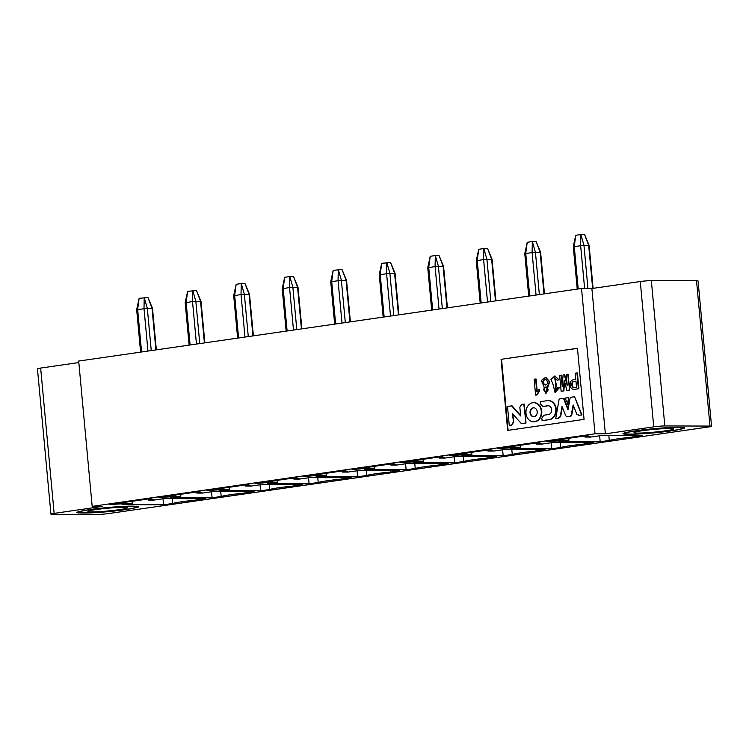 <?xml version="1.0" encoding="UTF-8"?>
<svg xmlns="http://www.w3.org/2000/svg" width="749" height="749" viewBox="0 0 749 749"><rect width="100%" height="100%" fill="white"/><g stroke="black" fill="none" stroke-linecap="round" stroke-linejoin="round"><path stroke-width="1.12" d="M637.914 433.081A19.877 1.386 -5.3 0 1 634.038 432.622A19.877 1.386 -5.3 0 1 647.576 430.038A19.877 1.386 -5.3 0 1 669.746 428.494A19.877 1.386 -5.3 0 1 673.623 428.952A19.877 1.386 -5.3 0 1 660.084 431.527A19.877 1.386 -5.3 0 1 637.914 433.081A19.877 1.386 -5.3 0 1 634.085 432.519A19.877 1.386 -5.3 0 1 648.241 429.963A19.877 1.386 -5.3 0 1 669.746 428.494A19.877 1.386 -5.3 0 1 673.566 428.859A19.877 1.386 -5.3 0 1 660.74 431.452A19.877 1.386 -5.3 0 1 637.914 433.081M676.319 429.945L677.695 429.683A28.621 1.994 174.7 0 0 678.781 429.449L679.839 429.205A28.621 1.994 174.7 0 0 680.635 428.999L683.275 428.718L681.347 428.774A28.621 1.994 174.7 0 0 681.824 428.578L684.371 428.288L682.17 428.381A28.621 1.994 174.7 0 0 682.32 428.222L684.708 427.922L682.302 428.053A28.621 1.994 174.7 0 0 682.114 427.932L684.286 427.613L681.73 427.801A28.621 1.994 174.7 0 0 681.216 427.698L683.116 427.398L680.466 427.613A28.621 1.994 174.7 0 0 679.652 427.557L678.557 427.51A28.621 1.994 174.7 0 0 677.442 427.482L676.029 427.482A28.621 1.994 174.7 0 0 674.652 427.492L672.958 427.529A28.621 1.994 174.7 0 0 671.347 427.585L669.419 427.67A28.621 1.994 174.7 0 0 667.612 427.754L665.486 427.876A28.621 1.994 174.7 0 0 663.539 428.007L661.283 428.166A28.621 1.994 174.7 0 0 659.232 428.316L656.882 428.512A28.621 1.994 174.7 0 0 654.785 428.69L652.416 428.915A28.621 1.994 174.7 0 0 650.319 429.121L647.979 429.364A28.621 1.994 174.7 0 0 645.938 429.589L643.681 429.851A28.621 1.994 174.7 0 0 641.753 430.085L639.646 430.357A28.621 1.994 174.7 0 0 637.858 430.6L635.948 430.872A28.621 1.994 174.7 0 0 634.366 431.115L632.699 431.396A28.621 1.994 174.7 0 0 631.351 431.63L629.965 431.892A28.621 1.994 174.7 0 0 628.888 432.117L627.821 432.37A28.621 1.994 174.7 0 0 627.035 432.576L624.394 432.847L626.323 432.8A28.621 1.994 174.7 0 0 625.846 432.988L623.299 433.287L625.499 433.184A28.621 1.994 174.7 0 0 625.349 433.353L622.962 433.652L625.368 433.512A28.621 1.994 174.7 0 0 625.546 433.643L623.374 433.952L625.939 433.774A28.621 1.994 174.7 0 0 626.445 433.868L624.544 434.177L627.203 433.961A28.621 1.994 174.7 0 0 628.018 434.017L629.113 434.064A28.621 1.994 174.7 0 0 630.227 434.092L631.641 434.092A28.621 1.994 174.7 0 0 633.017 434.074L634.712 434.036A28.621 1.994 174.7 0 0 636.322 433.98L638.251 433.905A28.621 1.994 174.7 0 0 640.049 433.811L642.174 433.69A28.621 1.994 174.7 0 0 644.121 433.568L646.387 433.409A28.621 1.994 174.7 0 0 648.437 433.25L650.787 433.062A28.621 1.994 174.7 0 0 652.885 432.875L655.253 432.66A28.621 1.994 174.7 0 0 657.35 432.454L659.691 432.21A28.621 1.994 174.7 0 0 661.732 431.986L663.979 431.724A28.621 1.994 174.7 0 0 665.917 431.49L668.024 431.218A28.621 1.994 174.7 0 0 669.803 430.975L671.713 430.694A28.621 1.994 174.7 0 0 673.304 430.45L674.971 430.179A28.621 1.994 174.7 0 0 676.319 429.945M91.79 511.895A19.877 1.386 -5.3 0 1 87.914 511.436A19.877 1.386 -5.3 0 1 101.452 508.861A19.877 1.386 -5.3 0 1 123.622 507.307A19.877 1.386 -5.3 0 1 127.499 507.766A19.877 1.386 -5.3 0 1 113.96 510.341A19.877 1.386 -5.3 0 1 91.79 511.895A19.877 1.386 -5.3 0 1 87.951 511.333A19.877 1.386 -5.3 0 1 102.107 508.777A19.877 1.386 -5.3 0 1 123.622 507.307A19.877 1.386 -5.3 0 1 127.442 507.672A19.877 1.386 -5.3 0 1 114.616 510.266A19.877 1.386 -5.3 0 1 91.79 511.895M130.195 508.758L131.571 508.496A28.621 1.994 174.7 0 0 132.657 508.271L133.715 508.019A28.621 1.994 174.7 0 0 134.502 507.813L137.151 507.541L135.213 507.588A28.621 1.994 174.7 0 0 135.691 507.401L138.237 507.101L136.046 507.195A28.621 1.994 174.7 0 0 136.187 507.036L138.584 506.736L136.168 506.876A28.621 1.994 174.7 0 0 135.99 506.745L138.162 506.436L135.597 506.614A28.621 1.994 174.7 0 0 135.092 506.521L136.992 506.212L134.343 506.427A28.621 1.994 174.7 0 0 133.519 506.371L132.423 506.324A28.621 1.994 174.7 0 0 131.309 506.296L129.895 506.296A28.621 1.994 174.7 0 0 128.519 506.305L126.824 506.352A28.621 1.994 174.7 0 0 125.223 506.399L123.285 506.483A28.621 1.994 174.7 0 0 121.488 506.577L119.363 506.699A28.621 1.994 174.7 0 0 117.415 506.82L115.149 506.979A28.621 1.994 174.7 0 0 113.099 507.129L110.758 507.326A28.621 1.994 174.7 0 0 108.661 507.513L106.283 507.728A28.621 1.994 174.7 0 0 104.195 507.934L101.845 508.178A28.621 1.994 174.7 0 0 99.814 508.402L97.557 508.665A28.621 1.994 174.7 0 0 95.619 508.899L93.513 509.17A28.621 1.994 174.7 0 0 91.734 509.414L89.824 509.695A28.621 1.994 174.7 0 0 88.242 509.938L86.575 510.209A28.621 1.994 174.7 0 0 85.217 510.444L83.841 510.706A28.621 1.994 174.7 0 0 82.755 510.93L81.697 511.183A28.621 1.994 174.7 0 0 80.911 511.389L78.261 511.661L80.19 511.614A28.621 1.994 174.7 0 0 79.722 511.801L77.175 512.101L79.366 511.998A28.621 1.994 174.7 0 0 79.216 512.166L76.829 512.466L79.244 512.325A28.621 1.994 174.7 0 0 79.422 512.456L77.25 512.765L79.815 512.588A28.621 1.994 174.7 0 0 80.321 512.681L78.42 512.99L81.07 512.775A28.621 1.994 174.7 0 0 81.894 512.831L82.989 512.878A28.621 1.994 174.7 0 0 84.103 512.906L85.508 512.906A28.621 1.994 174.7 0 0 86.893 512.896L88.579 512.85A28.621 1.994 174.7 0 0 90.189 512.803L92.127 512.719A28.621 1.994 174.7 0 0 93.925 512.625L96.05 512.503A28.621 1.994 174.7 0 0 97.997 512.382L100.263 512.222A28.621 1.994 174.7 0 0 102.304 512.063L104.654 511.876A28.621 1.994 174.7 0 0 106.751 511.689L109.129 511.473A28.621 1.994 174.7 0 0 111.217 511.267L113.567 511.024A28.621 1.994 174.7 0 0 115.599 510.799L117.855 510.537A28.621 1.994 174.7 0 0 119.784 510.303L121.9 510.032A28.621 1.994 174.7 0 0 123.679 509.788L125.589 509.507A28.621 1.994 174.7 0 0 127.171 509.264L128.837 508.992A28.621 1.994 174.7 0 0 130.195 508.758M588.152 245.541L583.948 245.241L573.762 246.711M577.236 289.105L573.294 246.655L575.747 235.289L580.84 234.559L584.604 234.568L588.648 245.26L592.656 288.402M584.613 288.496L580.625 245.513L580.84 234.559L583.948 245.241L587.956 288.505M575.747 235.289L574.258 246.43L578.2 288.964M539.636 252.535L532.108 252.516L525.246 253.714M528.719 296.108L524.777 253.658L527.24 242.292L532.333 241.553L536.097 241.571L540.141 252.254L543.999 293.898M536.059 295.05L532.108 252.516L532.333 241.553L535.432 252.244L539.355 294.572M527.24 242.292L525.742 253.434L529.693 295.967M491.129 259.538L483.592 259.519L476.729 260.718M480.203 303.111L476.27 260.661L478.723 249.295L483.817 248.556L487.58 248.565L491.625 259.257L495.482 300.901M487.543 302.053L483.592 259.519L483.817 248.556L486.916 259.248L490.848 301.575M478.723 249.295L477.225 260.437L481.176 302.971M442.612 266.541L435.085 266.522L428.213 267.721M431.686 310.114L427.754 267.665L430.207 256.298L435.3 255.559L439.064 255.568L443.108 266.26L446.975 307.905M439.026 309.056L435.085 266.522L435.3 255.559L438.408 266.251L442.331 308.579M430.207 256.298L428.718 267.44L432.66 309.974M394.096 273.544L389.892 273.245L379.706 274.714M383.179 317.108L379.237 274.668L381.7 263.292L390.557 262.571L394.592 273.263L398.459 314.908M390.51 316.05L386.568 273.516L386.793 262.562L389.892 273.245L393.815 315.572M381.7 263.292L380.202 274.443L384.143 316.967M345.589 280.547L341.375 280.248L331.189 281.718M334.663 324.111L330.721 281.661L333.183 270.295L342.04 269.574L346.085 280.266L349.942 321.911M342.003 323.053L338.052 280.519L338.276 269.565L341.375 280.248L345.308 322.576M333.183 270.295L331.685 281.437L335.636 323.971M297.072 287.541L289.545 287.522L282.673 288.721M286.146 331.114L282.214 288.665L284.667 277.299L289.76 276.559L293.524 276.578L297.568 287.26L301.435 328.905M293.486 330.056L289.545 287.522L289.76 276.559L292.859 287.251L296.791 329.579M284.667 277.299L283.178 288.44L287.12 330.974M248.556 294.544L241.028 294.526L234.165 295.724M237.639 338.117L233.697 295.668L236.15 284.302L241.244 283.562L245.017 283.571L249.052 294.263L252.919 335.908M244.97 337.059L241.028 294.526L241.244 283.562L244.352 294.254L248.275 336.582M236.15 284.302L234.662 295.443L238.603 337.977M200.039 301.547L192.512 301.529L185.649 302.727M185.181 302.662L187.643 291.305L196.5 290.575L200.545 301.267L204.402 342.911M196.463 344.063L192.512 301.529L192.736 290.565L195.835 301.257L199.758 343.585M187.643 291.305L186.145 302.446L190.096 344.98M151.532 308.551L147.319 308.251L137.133 309.721M140.606 352.114L136.674 309.674L139.127 298.299L147.984 297.578L152.028 308.27L155.895 349.914M147.946 351.056L144.005 308.522L144.22 297.568L147.319 308.251L151.251 350.579M139.127 298.299L137.638 309.449L141.58 351.974M677.705 427.342A29.82 2.078 174.7 0 0 644.449 429.673A29.82 2.078 174.7 0 0 624.142 433.54A29.82 2.078 174.7 0 0 629.956 434.233A29.82 2.078 174.7 0 0 663.211 431.901A29.82 2.078 174.7 0 0 683.519 428.035A29.82 2.078 174.7 0 0 677.705 427.342M560.327 442.622L560.776 447.471A25.447 1.779 -5.3 0 1 584.595 444.035L584.463 442.696M584.595 444.035L593.695 442.725L552.266 442.603L542.079 444.073L536.434 444.054L536.331 442.959M536.434 444.054L541.527 443.324L538.456 442.659L497.711 448.539L509.695 447.911L514.788 447.181L514.685 446.086M509.592 446.825L509.695 447.911M514.788 447.181L520.433 447.2L520.255 445.281M520.433 447.2L510.247 448.67L551.676 448.782L560.776 447.471M511.82 449.625L512.269 454.474A25.447 1.779 -5.3 0 1 536.078 451.038L535.956 449.7M536.078 451.038L545.178 449.718L503.749 449.606L493.563 451.076L487.917 451.057L487.814 449.962M487.917 451.057L493.011 450.318L489.94 449.653L449.194 455.542L461.178 454.915L466.271 454.184L466.168 453.089M461.075 453.819L461.178 454.915M466.271 454.184L471.917 454.194L471.739 452.284M471.917 454.194L461.73 455.664L503.159 455.785L502.607 449.765M463.303 456.628L463.753 461.478A25.447 1.779 -5.3 0 1 487.562 458.032L487.44 456.693M487.562 458.032L496.671 456.721L455.242 456.6L445.056 458.07L439.41 458.06L439.307 456.965M439.41 458.06L444.503 457.321L441.423 456.656L400.678 462.536L412.671 461.918L417.764 461.178L417.661 460.092M412.568 460.822L412.671 461.918M417.764 461.178L423.41 461.197L423.232 459.287M423.41 461.197L413.223 462.667L454.652 462.788L463.753 461.478M711.55 426.256L698.068 280.941A7.949 0.552 174.7 0 0 696.523 280.753L651.34 280.632A7.949 0.552 174.7 0 0 640.273 281.53L591.879 288.515L605.361 433.83L653.746 426.846A7.949 0.552 -5.3 0 1 664.822 425.947L709.996 426.078A7.949 0.552 -5.3 0 1 711.55 426.256A7.949 0.552 -5.3 0 1 708.339 427.005L108.727 513.542A7.949 0.552 174.7 0 1 97.66 514.441L52.477 514.32A7.949 0.552 174.7 0 1 50.932 514.132L37.45 368.817A7.949 0.552 174.7 0 1 40.661 368.068L54.143 513.383A7.949 0.552 174.7 0 0 50.932 514.132M591.879 288.515L581.533 288.487L595.006 433.802L605.361 433.83M608.843 435.628L609.293 440.468A25.447 1.779 -5.3 0 1 633.102 437.032L632.98 435.693M633.102 437.032L642.211 435.721L600.782 435.6L590.596 437.07L584.95 437.051L584.847 435.965M584.95 437.051L590.043 436.321L586.963 435.656L546.218 441.536L558.211 440.918L563.304 440.178L563.201 439.083M558.108 439.822L558.211 440.918M563.304 440.178L568.95 440.197L568.772 438.277M568.95 440.197L558.763 441.667L600.192 441.779L599.631 435.768M551.114 442.771L551.676 448.782M503.159 455.785L512.269 454.474M454.091 456.768L454.652 462.788M600.192 441.779L609.293 440.468M501.062 359.323L507.663 430.403L584.061 419.374L577.46 348.294L501.062 359.323L577.47 348.369M508.122 430.338L501.54 359.323M545.796 379.153C542.426 380.857 542.285 382.805 545.375 385.005M568.65 397.588L567.939 404.32L565.083 398.103L568.65 397.588L567.47 404.32M563.491 398.337L567.976 409.759L570.251 397.363L574.577 396.736L581.552 414.937L579.08 415.292L576.739 414.094L573.163 404.928L571.262 414.927L570.326 416.36L566.89 416.856L565.72 415.732L562.04 406.529L560.233 416.481L558.174 418.307L555.702 418.663L559.157 398.964L563.96 398.337L568.126 408.945M574.577 396.736L582.02 414.937L578.602 415.358M573.481 405.733L571.73 414.927L570.804 416.36L566.89 416.856M562.359 407.344L560.701 416.481L558.642 418.317L555.702 418.663M564.512 381.222L563.903 390.912L561.123 391.24L559.662 375.446L561.619 375.23L562.471 384.443M561.151 375.23L562.19 386.503L563.089 374.949L564.746 374.781L567.077 383.844M564.278 374.781L567.255 385.772L566.216 374.5L568.173 374.285L569.633 390.079L566.862 390.416L564.259 380.23M576.936 372.955L578.397 388.75L574.53 389.302C571.974 389.564 570.504 388.151 570.139 385.07C569.933 381.971 571.103 380.174 573.64 379.696L575.794 379.387L575.223 373.199L577.404 372.955L578.874 388.75L574.071 389.349M554.887 377.842L556.348 385.07L555.468 390.669M556.235 383.872L555.758 383.872L555.234 390.678L557.687 387.523L559.522 387.608L555.187 392.317M554.915 376.064L558.941 379.734L557.162 380.202L554.653 377.824L555.758 383.872M511.576 405.827L520.658 415.967L519.843 407.222L521.65 404.376L524.263 404.067L526.023 423.016L521.37 423.625L512.307 413.467L513.589 422.296L511.717 425.086L509.254 425.366L507.494 406.417L512.044 405.827L520.602 415.377M512.831 414.047L513.589 422.296M535.619 379.013L536.799 391.755L539.046 389.087L539.205 390.847L536.499 394.985L535.601 395.107L534.131 379.228L536.087 379.013L537.211 391.147M539.046 389.087L539.673 390.847L536.967 394.985L535.601 395.107M548.352 400.621A9.615 7.752 90.2 0 1 548.586 400.612A9.615 7.752 90.2 0 1 556.254 409.048A9.615 7.752 90.2 0 1 549.429 419.646L542.079 420.629L541.845 418.139L543.811 415.227L548.483 414.553A4.494 3.623 -89.8 0 0 551.685 409.637A4.494 3.623 -89.8 0 0 548.099 405.733A4.494 3.623 -89.8 0 0 547.669 405.761L542.875 406.445M548.334 405.743A4.494 3.623 -89.8 0 0 548.146 405.761L543.465 406.445M545.806 377.356L549.691 381.634L545.806 393.618M533.887 402.719A9.54 7.687 90.2 0 1 534.121 402.709A9.54 7.687 90.2 0 1 541.789 412.278A9.54 7.687 90.2 0 1 534.065 421.79A9.54 7.687 90.2 0 1 533.831 421.79M533.878 407.793A4.466 3.595 -89.8 0 0 530.517 412.765A4.466 3.595 -89.8 0 0 533.85 416.706M546.264 386.905C543.68 388.544 543.559 390.229 545.909 391.942M575.962 381.213L574.717 381.391C572.901 381.513 572.105 382.655 572.32 384.827C572.508 386.999 573.5 387.888 575.279 387.486M581.552 414.937L582.02 414.937M579.014 415.358L579.557 415.292M571.262 414.927L571.73 414.927M570.326 416.36L570.804 416.36M560.233 416.481L560.701 416.481M558.174 418.307L558.642 418.317M567.705 374.285L569.633 390.079M569.165 390.079L566.862 390.416M564.1 380.23L563.435 390.903L563.903 390.912M563.435 390.903L561.123 391.24M578.397 388.75L578.874 388.75M574.998 389.311L574.305 389.358M555.87 385.07L556.348 385.07M557.687 387.523L559.522 387.608M559.054 387.608L554.943 392.326L553.221 384.892L550.946 379.471L554.681 376.054L558.941 379.734M558.473 379.734L557.162 380.202M523.794 404.067L526.023 423.016M525.555 423.016L521.37 423.625M513.121 422.296L511.717 425.086M511.239 425.086L509.254 425.366M539.205 390.847L539.673 390.847M536.499 394.985L536.967 394.985M543.053 406.454L540.553 404.17L540.319 401.67L547.201 400.678A9.615 7.752 90.2 0 1 548.118 400.612A9.615 7.752 90.2 0 1 555.777 409.048A9.615 7.752 90.2 0 1 548.961 419.637L542.079 420.629M555.777 409.048L556.254 409.048M547.641 385.791L545.572 393.618L543.83 386.25L541.321 380.492L545.572 377.356L549.214 381.634L548.109 385.791M525.985 413.354A9.54 7.687 90.2 0 1 533.653 402.709A9.54 7.687 90.2 0 1 541.312 412.268A9.54 7.687 90.2 0 1 533.597 421.79A9.54 7.687 90.2 0 1 525.985 413.354M574.811 387.486C573.022 387.888 572.039 386.999 571.852 384.827C571.637 382.655 572.433 381.503 574.249 381.391L575.962 381.147L576.524 387.242L574.137 387.533M548.109 389.19C548.062 391.081 547.247 392.008 545.665 391.952C543.016 390.238 543.137 388.553 546.04 386.887L548.109 389.19M547.697 381.943C547.482 384.012 546.63 385.033 545.141 385.014C541.761 382.823 541.901 380.867 545.562 379.144L547.697 381.943M530.049 412.765A4.466 3.595 90.2 0 1 533.634 407.784A4.466 3.595 90.2 0 1 537.22 412.259A4.466 3.595 90.2 0 1 533.616 416.716A4.466 3.595 90.2 0 1 530.049 412.765M374.715 466.29L374.893 468.2L364.707 469.67L406.136 469.792L405.574 463.771M369.145 467.086L369.248 468.181L374.893 468.2M390.791 463.968L390.894 465.063L395.987 464.324L392.916 463.659L352.17 469.539L369.248 468.181M364.051 467.825L364.154 468.921M438.923 463.697L439.054 465.035L448.155 463.725L406.726 463.603L396.539 465.073L390.894 465.063M414.787 463.631L415.236 468.471A25.447 1.779 -5.3 0 1 439.054 465.035M406.136 469.792L415.236 468.471M277.692 480.287L277.87 482.206L267.683 483.676L309.112 483.788L308.551 477.778M272.121 481.092L272.215 482.187L277.87 482.206M293.767 477.965L293.861 479.06L298.954 478.33L295.883 477.665L255.137 483.545L272.215 482.187M267.028 481.832L267.121 482.918M341.9 477.703L342.021 479.042L351.131 477.731L309.702 477.609L299.516 479.079L293.861 479.06M317.763 477.628L318.213 482.478A25.447 1.779 -5.3 0 1 342.021 479.042M309.112 483.788L318.213 482.478M326.199 473.284L326.377 475.203L316.19 476.673L357.619 476.785L357.067 470.775M320.628 474.089L320.731 475.184L326.377 475.203M342.274 470.971L342.377 472.057L347.47 471.327L344.4 470.662L303.654 476.542L320.731 475.184M315.535 474.829L315.638 475.924M390.416 470.7L390.538 472.039L399.638 470.728L358.209 470.606L348.023 472.076L342.377 472.057M366.28 470.634L366.729 475.475A25.447 1.779 -5.3 0 1 390.538 472.039M357.619 476.785L366.729 475.475M581.533 288.487L78.692 361.055L92.174 506.371L595.006 433.802M92.174 506.371L102.529 506.399L54.143 513.383M219.167 490.67L229.353 489.2L206.63 490.539L247.376 484.659L250.447 485.324L245.354 486.064L250.999 486.082L261.186 484.612L302.615 484.725L293.505 486.045A25.447 1.779 174.7 0 0 269.696 489.481L260.596 490.792L219.167 490.67M131.581 506.155A29.82 2.078 -5.3 0 1 137.395 506.848A29.82 2.078 -5.3 0 1 117.087 510.715A29.82 2.078 -5.3 0 1 83.832 513.046A29.82 2.078 -5.3 0 1 78.018 512.353A29.82 2.078 -5.3 0 1 98.325 508.487A29.82 2.078 -5.3 0 1 131.581 506.155M150.343 498.665L153.414 499.33L148.321 500.07L153.976 500.079L164.162 498.609L205.591 498.731L196.481 500.042A25.447 1.779 174.7 0 0 172.673 503.478L163.563 504.798L122.143 504.676L132.33 503.206L109.597 504.545L150.343 498.665M198.859 491.662L201.93 492.327L196.837 493.067L202.483 493.076L212.669 491.606L254.098 491.728L244.998 493.039A25.447 1.779 174.7 0 0 221.189 496.475L212.079 497.795L170.65 497.673L180.837 496.203L158.114 497.542L198.859 491.662M78.832 362.553L40.661 368.068M169.995 495.829L170.098 496.924M175.191 496.184L175.088 495.098M196.734 491.971L196.837 493.067M244.876 491.7L244.998 493.039M220.74 491.634L221.189 496.475M211.527 491.775L212.079 497.795M180.659 494.293L180.837 496.203M121.488 502.832L121.581 503.927M126.675 503.188L126.581 502.092M148.227 498.974L148.321 500.07M196.36 498.703L196.481 500.042M172.223 498.637L172.673 503.478M163.01 498.778L163.563 504.798M132.152 501.296L132.33 503.206M229.175 487.29L229.353 489.2M223.605 488.095L223.708 489.191M218.511 488.825L218.614 489.921M245.251 484.968L245.354 486.064M293.383 484.706L293.505 486.045M269.247 484.631L269.696 489.481M260.034 484.772L260.596 490.792M696.523 280.753L709.996 426.078M651.34 280.632L664.822 425.947M640.273 281.53L653.746 426.846M549.429 419.646L548.961 419.637M547.669 405.761L548.146 405.761M549.214 381.634L549.691 381.634M574.717 381.391L574.249 381.391M584.604 234.568L589.117 245.307L593.105 288.337M536.097 241.571L540.6 252.31L544.457 293.833M487.58 248.565L492.084 259.313L495.941 300.836M439.064 255.568L443.577 266.316L447.425 307.839M395.06 273.319L398.917 314.842M395.06 273.31L390.557 262.571M342.04 269.574L346.544 280.313L350.401 321.845M293.524 276.578L298.036 287.316L301.884 328.839M245.017 283.571L249.52 294.32L253.377 335.842M185.181 302.671L189.123 345.12M196.5 290.575L201.004 301.323L204.861 342.845M147.984 297.578L152.496 308.316L156.344 349.849M578.902 415.358L578.434 415.358M555.412 392.326L554.943 392.326M555.159 376.064L554.681 376.054M548.586 400.612L548.118 400.612M546.04 377.356L545.572 377.356M546.04 393.618L545.572 393.618M534.121 402.709L533.653 402.709M534.065 421.79L533.597 421.79"/></g></svg>
